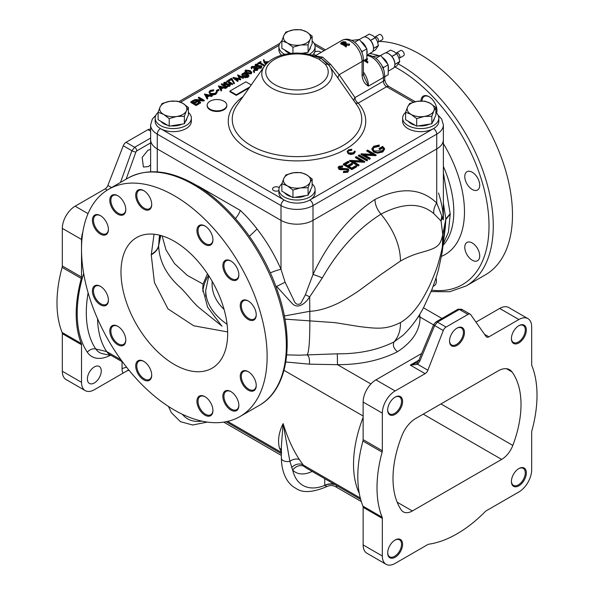 <?xml version="1.0" encoding="UTF-8"?>
<svg xmlns="http://www.w3.org/2000/svg" width="594" height="594" viewBox="0 0 594 594"><rect width="100%" height="100%" fill="white"/><g stroke="black" fill="none" stroke-linecap="round" stroke-linejoin="round"><path stroke-width="0.89" d="M222.059 326.203L199.547 308.048C192.352 302.205 185.528 291.832 179.195 286.516C165.978 274.235 159.14 260.625 158.657 245.701L159.192 237.927M154.061 234.222L151.247 254.811L154.41 282.462L167.983 308.887L193.741 325.794L227.643 331.92M159.868 235.261L158.657 245.218C158.049 248.797 155.576 251.871 151.247 254.447M174.332 241.305A75.431 43.548 -120 0 0 136.613 237.57A75.431 43.548 -120 0 0 125.052 298.01A75.431 43.548 -120 0 0 174.332 364.478A75.431 43.548 -120 0 0 212.043 368.213A75.431 43.548 -120 0 0 223.604 307.774A75.431 43.548 -120 0 0 174.332 241.305M207.469 273.775L203.081 284.095L202.717 288.81L207.61 307.195L221.688 325.906M208.553 275.416A94.283 54.433 0 0 0 202.836 291.52M379.321 41.446A131.244 75.772 60 0 1 419.668 54.084A131.244 75.772 60 0 1 505.412 169.736A131.244 75.772 60 0 1 485.291 274.903L466.09 285.989A131.244 75.772 60 0 0 486.211 180.821A131.244 75.772 60 0 0 400.475 65.169A131.244 75.772 60 0 0 398.359 63.974M429.224 96.815A10.558 6.096 -120 0 0 424.205 96.436A10.558 6.096 -120 0 0 422.022 100.995M420.96 100.995A11.316 6.534 60 0 1 428.957 96.651L428.957 96.651A11.316 6.534 60 0 1 436.954 110.506A11.316 6.534 60 0 1 436.583 113.075M472.252 189.501A10.558 6.096 60 0 1 465.354 180.197A10.558 6.096 60 0 1 466.973 171.733A10.558 6.096 60 0 1 472.252 172.26A10.558 6.096 60 0 1 479.15 181.564A10.558 6.096 60 0 1 477.531 190.028A10.558 6.096 60 0 1 472.252 189.501M472.252 260.209A10.558 6.096 60 0 1 465.354 250.906A10.558 6.096 60 0 1 466.973 242.441A10.558 6.096 60 0 1 472.252 242.961A10.558 6.096 60 0 1 479.15 252.272A10.558 6.096 60 0 1 477.531 260.729A10.558 6.096 60 0 1 472.252 260.209M436.026 277.895A10.558 6.096 60 0 1 434.236 285.729A10.558 6.096 60 0 1 433.182 286.13M160.796 235.506L158.657 245.701C158.049 249.235 155.576 252.272 151.247 254.811M443.369 172.661L450.222 214.026L448.425 232.187L443.339 243.659M286.724 354.878L299.101 355.19L337.295 353.824C359.028 353.987 377.947 350.007 394.052 341.884L403.088 335.239C411.523 326.967 418.414 317.634 423.752 307.247L431.838 289.642C436.293 277.94 437.154 274.242 438.55 269.305L442.159 252.413L445.337 227.175L445.856 218.963L442.768 234.556C440.703 244.134 438.342 246.822 429.603 249.933C419.847 253.215 413.736 253.653 400.475 261.033L380.947 274.51L358.88 290.763C348.485 297.705 340.503 302.346 334.934 304.692C325.772 308.754 317.404 310.959 309.838 311.301L284.333 315.986M284.92 319.127L334.934 322.631L358.88 326.485C378.638 328.979 386.315 329.44 400.475 322.579C400.571 330.494 398.433 336.924 394.052 341.884C392.515 345.188 393.659 348.455 397.49 351.707C380.516 360.372 360.528 364.694 337.503 364.679L309.444 364.167L285.803 361.984M400.475 322.579C406.504 318.993 411.961 313.892 416.854 307.284C420.314 303.051 424.561 295.842 429.603 285.655C434.162 275.341 437.065 267.768 438.327 262.934C440.696 254.952 442.181 248.775 442.768 244.409L445.856 219.453L450.222 214.026M443.369 216.253L441.06 221.02L433.776 213.588C420.626 202.465 403.022 202.651 380.962 214.144C357.892 228.683 338.335 249.948 322.304 277.947L309.689 296.866C306.066 302.628 297.973 310.306 291.728 303.007L276.626 286.405L285.113 282.232L293.696 299.977C295.248 304.128 297.616 305.294 300.794 303.467L305.39 294.735L313.001 274.502C328.504 241.513 349.153 216.498 374.948 199.458C400.542 186.798 421.139 188.001 436.739 203.059L443.369 219.81L443.369 124.903A22.631 13.068 180 0 1 436.739 134.14L313.001 205.583A22.631 13.068 180 0 1 280.999 205.583L157.262 134.14A4.529 2.614 -60 0 1 160.462 128.601A18.102 10.454 180 0 1 155.16 121.213L155.16 118.132A18.102 10.454 180 0 1 158.115 112.407M374.948 199.458C375.089 204.64 377.093 209.534 380.962 214.144C393.785 229.93 400.289 245.56 400.475 261.033M450.222 213.61L445.856 218.963L443.369 202.962M150.631 171.777L150.631 139.687A22.631 13.068 0 0 0 157.262 148.923L280.999 220.367A22.631 13.068 0 0 0 313.001 220.367L436.739 148.923A22.631 13.068 0 0 0 443.369 139.687A22.631 13.068 0 0 1 436.739 148.923L436.739 134.14A4.529 2.614 60 0 0 433.538 128.601A18.102 10.454 0 0 0 438.647 119.669M197.312 185.84A101.077 58.353 60 0 1 197.98 185.981L240.273 210.402A15.088 5.74 -46.9 0 1 235.469 218.577M240.273 210.402A101.077 58.353 60 0 1 257.068 228.994C266.647 241.342 274.621 254.789 280.999 269.312L285.113 282.232M257.068 228.994L249.406 236.301M157.262 171.881L157.262 134.14A22.631 13.068 180 0 1 150.631 124.903L150.631 139.687A22.631 13.068 0 0 0 157.262 148.923L280.999 220.367L280.999 269.312A15.088 2.398 -23.5 0 0 270.315 272.869M312.14 183.843A18.102 10.454 180 0 1 315.102 189.568L315.102 192.649A18.102 10.454 180 0 1 303.928 202.309A18.102 10.454 180 0 1 284.199 200.037A4.529 2.614 120 0 0 280.999 205.583L280.999 220.367A22.631 13.068 0 0 0 313.001 220.367L313.001 274.502A15.088 1.916 -155.2 0 1 322.304 277.947M433.776 213.588A15.088 12.17 135.3 0 1 436.739 203.059L436.739 148.923L313.001 220.367L313.001 205.583A4.529 2.614 60 0 0 309.801 200.037L433.538 128.601M231.133 391.736A10.558 6.096 -120 0 0 226.114 391.364A10.558 6.096 -120 0 0 224.495 399.821A10.558 6.096 -120 0 0 231.4 409.125A10.558 6.096 -120 0 0 236.679 409.652A10.558 6.096 -120 0 0 238.862 405.115M230.866 410.053A11.316 6.534 60 0 1 222.861 396.198A11.316 6.534 60 0 1 230.866 391.572L230.866 391.572A11.316 6.534 60 0 1 238.862 405.435A11.316 6.534 60 0 1 230.866 410.053M118.065 326.455A10.558 6.096 -120 0 0 113.046 326.076A10.558 6.096 -120 0 0 111.427 334.541A10.558 6.096 -120 0 0 118.325 343.844A10.558 6.096 -120 0 0 123.604 344.372A10.558 6.096 -120 0 0 125.787 339.835M117.79 344.772A11.316 6.534 60 0 1 109.793 330.91A11.316 6.534 60 0 1 117.79 326.292L117.79 326.292A11.316 6.534 60 0 1 125.794 340.154A11.316 6.534 60 0 1 117.79 344.772M231.133 261.174A10.558 6.096 -120 0 0 226.114 260.796A10.558 6.096 -120 0 0 224.495 269.26A10.558 6.096 -120 0 0 231.4 278.564A10.558 6.096 -120 0 0 236.679 279.083A10.558 6.096 -120 0 0 238.862 274.554M230.866 279.484A11.316 6.534 60 0 1 222.861 265.629A11.316 6.534 60 0 1 230.866 261.011L230.866 261.011A11.316 6.534 60 0 1 238.862 274.866A11.316 6.534 60 0 1 230.866 279.484M118.065 195.894A10.558 6.096 -120 0 0 113.046 195.515A10.558 6.096 -120 0 0 111.427 203.98A10.558 6.096 -120 0 0 118.325 213.283A10.558 6.096 -120 0 0 123.604 213.803A10.558 6.096 -120 0 0 125.787 209.274M117.79 214.204A11.316 6.534 60 0 1 109.793 200.349A11.316 6.534 60 0 1 117.79 195.73L117.79 195.73A11.316 6.534 60 0 1 125.794 209.585A11.316 6.534 60 0 1 117.79 214.204M143.986 190.793A10.558 6.096 -120 0 0 138.966 190.414A10.558 6.096 -120 0 0 137.348 198.879A10.558 6.096 -120 0 0 144.245 208.182A10.558 6.096 -120 0 0 149.525 208.702A10.558 6.096 -120 0 0 151.708 204.173M143.711 209.103A11.316 6.534 60 0 1 135.714 195.248A11.316 6.534 60 0 1 143.711 190.629L143.711 190.629A11.316 6.534 60 0 1 151.715 204.484A11.316 6.534 60 0 1 143.711 209.103M205.212 226.143A10.558 6.096 -120 0 0 200.2 225.765A10.558 6.096 -120 0 0 198.582 234.229A10.558 6.096 -120 0 0 205.479 243.533A10.558 6.096 -120 0 0 210.759 244.052A10.558 6.096 -120 0 0 212.942 239.523M204.945 244.453A11.316 6.534 60 0 1 196.941 230.598A11.316 6.534 60 0 1 204.945 225.98L204.945 225.98A11.316 6.534 60 0 1 212.942 239.835A11.316 6.534 60 0 1 204.945 244.453M248.515 301.136A10.558 6.096 -120 0 0 243.495 300.757A10.558 6.096 -120 0 0 241.877 309.222A10.558 6.096 -120 0 0 248.775 318.525A10.558 6.096 -120 0 0 254.054 319.052A10.558 6.096 -120 0 0 256.237 314.516M248.24 319.453A11.316 6.534 60 0 1 240.243 305.591A11.316 6.534 60 0 1 248.24 300.972L248.24 300.972A11.316 6.534 60 0 1 256.244 314.827A11.316 6.534 60 0 1 248.24 319.453M248.515 371.844A10.558 6.096 -120 0 0 243.495 371.465A10.558 6.096 -120 0 0 241.877 379.922A10.558 6.096 -120 0 0 248.775 389.233A10.558 6.096 -120 0 0 254.054 389.753A10.558 6.096 -120 0 0 256.237 385.224M248.24 390.154A11.316 6.534 60 0 1 240.243 376.299A11.316 6.534 60 0 1 248.24 371.681L248.24 371.681A11.316 6.534 60 0 1 256.244 385.536A11.316 6.534 60 0 1 248.24 390.154M205.212 396.837A10.558 6.096 -120 0 0 200.2 396.465A10.558 6.096 -120 0 0 198.582 404.922A10.558 6.096 -120 0 0 205.479 414.233A10.558 6.096 -120 0 0 210.759 414.753A10.558 6.096 -120 0 0 212.942 410.216M204.945 415.154A11.316 6.534 60 0 1 196.941 401.299A11.316 6.534 60 0 1 204.945 396.681L204.945 396.681A11.316 6.534 60 0 1 212.942 410.536A11.316 6.534 60 0 1 204.945 415.154M143.986 361.486A10.558 6.096 -120 0 0 138.966 361.107A10.558 6.096 -120 0 0 137.348 369.572A10.558 6.096 -120 0 0 144.245 378.875A10.558 6.096 -120 0 0 149.525 379.403A10.558 6.096 -120 0 0 151.708 374.866M143.711 379.804A11.316 6.534 60 0 1 135.714 365.941A11.316 6.534 60 0 1 143.711 361.323L143.711 361.323A11.316 6.534 60 0 1 151.715 375.185A11.316 6.534 60 0 1 143.711 379.804M100.683 286.494A10.558 6.096 -120 0 0 95.671 286.115A10.558 6.096 -120 0 0 94.052 294.579A10.558 6.096 -120 0 0 100.95 303.883A10.558 6.096 -120 0 0 106.229 304.41A10.558 6.096 -120 0 0 108.412 299.873M100.416 304.811A11.316 6.534 60 0 1 92.412 290.949A11.316 6.534 60 0 1 100.416 286.33L100.416 286.33A11.316 6.534 60 0 1 108.412 300.185A11.316 6.534 60 0 1 100.416 304.811M100.683 215.785A10.558 6.096 -120 0 0 95.671 215.414A10.558 6.096 -120 0 0 94.052 223.871A10.558 6.096 -120 0 0 100.95 233.182A10.558 6.096 -120 0 0 106.229 233.702A10.558 6.096 -120 0 0 108.412 229.165M100.416 234.103A11.316 6.534 60 0 1 92.412 220.248A11.316 6.534 60 0 1 100.416 215.629L100.416 215.629A11.316 6.534 60 0 1 108.412 229.484A11.316 6.534 60 0 1 100.416 234.103M174.332 410.053A131.244 75.772 -120 0 0 239.946 416.55A131.244 75.772 -120 0 0 260.068 311.382A131.244 75.772 -120 0 0 174.332 195.73A131.244 75.772 -120 0 0 108.709 189.226A131.244 75.772 -120 0 0 88.588 294.401A131.244 75.772 -120 0 0 174.332 410.053M418.183 316.751A6.037 4.923 -175.3 0 0 420.017 317.04C420.099 330.264 412.592 341.817 397.49 351.707M419.646 314.426L420.017 317.04L433.583 324.873M281.682 452.598L279.477 448.114C277.509 440.763 278.727 432.595 283.13 423.604C287.459 437.637 292.887 449.651 299.421 459.63L304.254 466.468A9.051 7.299 -44.9 0 0 292.686 470.121L289.872 461.271L283.13 423.604L281.363 446.346L281.363 458.093C281.645 475.653 289.189 484.927 295.634 488.179C302.309 493.169 312.726 492.634 326.878 486.56L324.732 485.372A9.051 5.227 180 0 1 334.199 484.155M359.266 493.324A101.077 58.353 -60 0 1 363.134 417.389M97.55 318.77A101.077 58.353 120 0 0 106.675 351.559A28.661 16.55 120 0 0 110.016 354.722L122.587 361.984M363.134 544.928A18.102 10.454 120 0 0 366.884 553.214L386.085 564.3A18.102 10.454 -60 0 1 382.336 556.014L382.336 518.414L363.134 507.328L363.134 544.928L382.336 556.014M363.134 507.328A4.529 2.614 120 0 0 362.934 506.147L382.135 517.233A113.142 65.325 -60 0 1 382.135 452.145L362.934 441.06A113.142 65.325 120 0 0 362.934 506.147M362.934 441.06A4.529 2.614 120 0 0 363.134 439.642L382.336 450.727L382.336 413.134A18.102 10.454 -60 0 1 395.136 390.956L425.111 373.656L410.313 365.11L417.3 362.526M421.651 353.482L375.935 379.87A18.102 10.454 120 0 0 363.134 402.049L363.134 439.642M484.526 334.303L488.899 336.828L518.874 319.52A18.102 10.454 -60 0 1 527.925 318.622L508.724 307.536A18.102 10.454 120 0 0 499.673 308.435L475.965 322.126M387.674 552.62A9.808 5.658 120 0 0 389.701 556.808A9.808 5.658 120 0 0 394.602 556.318A9.808 5.658 120 0 0 401.009 547.683A9.808 5.658 120 0 0 399.51 539.82A9.808 5.658 120 0 0 394.869 540.161M395.136 539.998L395.136 539.998A10.558 6.096 -60 0 1 402.606 544.312A10.558 6.096 -60 0 1 395.136 557.246A10.558 6.096 -60 0 1 387.674 552.932A10.558 6.096 -60 0 1 395.136 539.998L395.136 539.998M511.412 481.177A9.808 5.658 120 0 0 513.439 485.365A9.808 5.658 120 0 0 518.347 484.882A9.808 5.658 120 0 0 524.747 476.24A9.808 5.658 120 0 0 523.247 468.384A9.808 5.658 120 0 0 518.607 468.725M518.874 468.562L518.874 468.562A10.558 6.096 -60 0 1 526.343 472.869A10.558 6.096 -60 0 1 518.874 485.803A10.558 6.096 -60 0 1 511.412 481.496A10.558 6.096 -60 0 1 518.874 468.562L518.874 468.562M387.674 409.734A9.808 5.658 120 0 0 389.701 413.921A9.808 5.658 120 0 0 394.602 413.439A9.808 5.658 120 0 0 401.009 404.796A9.808 5.658 120 0 0 399.51 396.941A9.808 5.658 120 0 0 394.869 397.282M395.136 397.119L395.136 397.119A10.558 6.096 -60 0 1 402.606 401.433A10.558 6.096 -60 0 1 395.136 414.36A10.558 6.096 -60 0 1 387.674 410.053A10.558 6.096 -60 0 1 395.136 397.119L395.136 397.119M511.412 338.298A9.808 5.658 120 0 0 513.439 342.486A9.808 5.658 120 0 0 518.347 341.996A9.808 5.658 120 0 0 524.747 333.36A9.808 5.658 120 0 0 523.247 325.497A9.808 5.658 120 0 0 518.607 325.839M518.874 325.675L518.874 325.675A10.558 6.096 -60 0 1 526.343 329.989A10.558 6.096 -60 0 1 518.874 342.924A10.558 6.096 -60 0 1 511.412 338.61A10.558 6.096 -60 0 1 518.874 325.675L518.874 325.675M457.009 328.14A10.558 6.096 -60 0 1 464.471 332.454A10.558 6.096 -60 0 1 457.009 345.389A10.558 6.096 -60 0 1 449.539 341.075A10.558 6.096 -60 0 1 457.009 328.14L457.009 328.14M527.925 318.622A18.102 10.454 -60 0 1 531.675 326.908L531.675 364.508A4.529 2.614 -60 0 0 531.882 365.689A113.142 65.325 -60 0 1 531.882 430.776A4.529 2.614 -60 0 0 531.675 432.194L531.675 469.795A18.102 10.454 -60 0 1 518.874 491.966L486.315 510.758A4.529 2.614 -60 0 0 485.187 511.649A113.142 65.325 -60 0 1 428.823 544.193A4.529 2.614 -60 0 0 427.695 544.609L395.136 563.402A18.102 10.454 -60 0 1 386.085 564.3M488.899 336.828A4.529 2.614 -60 0 1 486.635 337.05A4.529 2.614 -60 0 1 486.13 336.583L470.73 314.672A4.529 2.614 -60 0 0 470.225 314.204A4.529 2.614 -60 0 0 467.961 314.426L459.355 309.459L437.444 322.104L434.66 325.542A3.015 0.691 -157.4 0 1 433.717 324.547L418.911 360.053L417.419 362.355A3.015 1.351 -135 0 0 417.708 364.33L410.313 365.11L418.859 360.172M443.28 330.524L434.66 325.542L419.847 361.048L417.708 364.33L427.888 370.203L443.28 330.524A4.529 2.614 -60 0 1 446.057 327.071L467.961 314.426M427.888 370.203A4.529 2.614 -60 0 1 425.111 373.656M382.336 450.727A4.529 2.614 -60 0 1 382.135 452.145M382.135 517.233A4.529 2.614 -60 0 1 382.336 518.414M415.748 418.473A22.631 13.068 120 0 0 401.997 435.447A90.511 52.257 120 0 0 401.202 509.867A18.102 10.454 120 0 0 403.311 511.865A18.102 10.454 120 0 0 412.362 510.966L501.655 459.414A18.102 10.454 120 0 0 512.815 445.426A90.511 52.257 120 0 0 512.021 371.926A22.631 13.068 120 0 0 509.578 369.713A22.631 13.068 120 0 0 498.262 370.834L415.748 418.473M449.547 340.756A9.808 5.658 120 0 0 451.574 344.951A9.808 5.658 120 0 0 456.474 344.461A9.808 5.658 120 0 0 462.882 335.818A9.808 5.658 120 0 0 461.375 327.962A9.808 5.658 120 0 0 456.734 328.304M462.102 309.697L459.355 309.459A3.015 1.745 -120 0 0 457.848 309.311L461.605 309.229L470.225 314.204M94.327 382.959A9.808 5.658 120 0 0 100.728 374.317A9.808 5.658 120 0 0 99.228 366.461A9.808 5.658 120 0 0 94.327 366.944A9.808 5.658 120 0 0 87.919 375.586A9.808 5.658 120 0 0 89.419 383.442A9.808 5.658 120 0 0 94.327 382.959M82.818 232.247A18.102 10.454 120 0 0 81.526 239.456L81.526 277.056A4.529 2.614 -60 0 1 81.319 278.475A113.142 65.325 120 0 0 81.319 343.562A4.529 2.614 -60 0 1 81.526 344.743L81.526 382.343A18.102 10.454 120 0 0 85.276 390.629A18.102 10.454 120 0 0 94.327 389.731L126.715 371.035M85.276 390.629L66.075 379.544A18.102 10.454 -60 0 1 62.325 371.257L62.325 333.657A4.529 2.614 120 0 0 62.118 332.477A113.142 65.325 -60 0 1 62.118 267.389A4.529 2.614 120 0 0 62.325 265.971L62.325 228.371A18.102 10.454 -60 0 1 75.126 206.2L105.101 188.892A4.529 2.614 120 0 0 107.87 185.447L123.27 145.76A4.529 2.614 120 0 1 126.039 142.315L147.943 129.67A4.529 2.614 120 0 1 150.208 129.447L150.631 129.692M150.631 142.894L136.776 150.891L135.87 152.057A3.015 0.587 -160.2 0 1 131.898 150.742L134.645 147.282L150.631 138.053M126.886 370.931L128.007 370.515A113.142 65.325 120 0 0 129.098 370.352M370.908 383.969L337.503 364.679L337.295 353.824M309.444 364.167C309.793 359.184 309.029 356.11 307.135 354.93C308.954 352.168 309.853 340.911 309.838 321.154L309.689 296.866L305.39 294.735M150.631 149.384L147.899 150.297L142.174 157.417L143.414 167.033L148.389 166.587L150.631 164.842M419.847 361.048A3.015 0.691 -157.4 0 1 418.911 360.053M436.382 112.867A10.558 6.096 -120 0 0 436.946 110.187M299.421 459.63A9.051 6.022 -32.1 0 0 289.872 461.271A6.037 3.482 180 0 1 283.13 460.55A6.037 3.482 180 0 1 281.363 458.093M337.496 486.055L335.61 486.731L361.301 501.566M360.291 497.987L302.888 464.842A9.051 6.905 -35.3 0 0 291.639 467.485M324.762 485.536A9.051 5.398 -178.3 0 1 335.268 484.771M128.007 370.515L128.95 370.173M122.06 361.679L122.06 368.792A15.088 8.71 -60 0 0 122.951 373.203L128.698 369.862M281.363 449.94A9.051 7.633 -19.4 0 0 279.477 448.114M314.605 52.198A3.772 2.176 180 0 1 320.359 51.908A3.772 2.176 180 0 1 321.042 52.45M315.956 55.383A3.772 2.176 180 0 1 315.028 54.99A3.772 2.176 180 0 1 313.922 53.482M278.898 190.555A3.772 2.176 180 0 1 273.641 190.511A3.772 2.176 180 0 1 272.535 188.974A3.772 2.176 180 0 1 274.859 186.962A3.772 2.176 180 0 1 278.972 187.429A3.772 2.176 180 0 1 279.225 187.593M223.931 101.195A9.808 5.658 0 0 0 213.246 99.97A9.808 5.658 0 0 0 207.187 105.197A9.808 5.658 0 0 0 210.061 109.199A9.808 5.658 0 0 0 220.745 110.425A9.808 5.658 0 0 0 226.804 105.197A9.808 5.658 0 0 0 223.931 101.195M207.187 105.197L207.187 105.814A9.808 5.658 0 0 0 210.061 109.816A9.808 5.658 0 0 0 220.745 111.041A9.808 5.658 0 0 0 226.804 105.814L226.804 105.197M343.963 86.642L330.628 67.664M342.515 43.436L345.062 42.835L345.062 42.144L342.79 42.441L341.788 43.02L343.57 44.045L344.55 43.488L345.062 42.144L345.418 42.634M267.976 62.37L265.303 62.793M246.659 74.985L246.072 74.436L243.05 74.428L242.449 75.03M207.685 95.656L205.925 95.278M311.887 55.472L320.975 58.108L319.089 59.185L325.297 64.323L327.272 64.137L320.975 58.108L329.217 64.902L328.92 65.303A35.217 20.337 180 0 1 329.633 66.253A35.217 20.337 180 0 1 316.461 90.845A35.217 20.337 180 0 1 272.097 88.276A35.217 20.337 180 0 1 264.367 66.253L236.999 105.197A64.753 37.385 0 0 0 251.217 145.686A64.753 37.385 0 0 0 332.781 150.408A64.753 37.385 0 0 0 357.001 105.197L343.933 86.605M311.397 54.975L310.202 55.606L319.089 59.185M221.629 87.6L219.869 87.221M251.039 72.617L249.747 71.51L246.146 70.983L245.768 71.347M364.82 59.935L366.713 58.843M346.094 46.057L340.763 42.976L341.832 42.36L343.109 41.706L345.537 41.87L346.146 42.657L345.092 43.793L349.517 44.082L344.505 44.134L344.112 44.364L346.577 45.783L346.094 47.03L346.577 45.783M327.272 64.137L328.734 65.073L330.732 67.813M315.191 55.888L322.624 57.15L320.975 58.108L311.672 55.012C303.311 52.784 294.765 52.487 286.056 54.136C276.232 56.088 269 60.128 264.367 66.253M268.288 62.021L265.711 61.835L265.206 62.481L265.652 63.098L266.854 63.328M267.976 61.754L267.976 62.288M265.711 61.835L265.711 62.452M246.072 73.819L243.05 73.812L242.374 74.725L243.02 75.609L246.027 75.564L246.733 74.673L246.072 73.819L246.072 74.436M243.05 73.812L243.05 74.428M206.556 96.302L208.464 95.203L205.479 94.572L206.556 96.302M220.508 88.246L222.408 87.147L219.431 86.516L220.508 88.246M251.121 72.312L249.747 70.894L246.146 70.367L245.686 71.028L247.082 72.431L250.661 72.973L250.891 71.785L250.891 72.401M249.747 70.894L249.747 71.51M246.146 70.367L246.146 70.983M366.869 57.878L367.166 59.281L365.518 60.336L367.976 61.754L367.5 62.028L364.345 60.209M367.493 58.665L367.166 59.897L367.493 58.665M344.505 44.587L344.505 44.134M344.505 44.758L348.923 45.396L348.923 44.424M348.923 45.396L349.517 45.055L349.517 44.082M346.094 47.03A16.595 9.578 60 0 0 340.763 43.949L340.763 42.976M338.543 79.047A4.529 3.579 -36.1 0 1 339.129 74.718L330.509 64.278L329.217 64.902M330.509 64.278L322.624 57.15M315.095 55.888L315.607 55.673M251.24 84.935L245.871 81.838L229.871 91.075L236.271 94.765L249.829 86.939M266.446 63.744L265.154 63.358L263.357 59.801L264.018 59.749L264.761 61.813L268.718 61.665M248.767 74.985L248.047 76.693L244.825 77.131L247.52 76.44L248.322 75.49L247.498 74.644L246.48 75.854L242.523 75.876L241.699 74.733L242.53 73.559L244.825 73.099L244.141 72.706L244.624 72.431L248.767 74.985L248.99 76.151M247.297 74.525L246.48 76.47L245.411 76.864M216.862 90.904L216.313 90.592L218.362 89.404L218.911 89.724L216.862 90.904L216.862 91.521L216.313 90.592M217.04 91.721L215.837 93.704L212.704 94.439L210.128 93.733L208.977 92.152L210.224 90.474L213.669 89.776L210.744 90.808L209.704 92.204L210.64 93.473L215.288 93.392L216.305 91.78L217.04 91.721L217.085 92.671M204.418 93.986L212.281 95.604L209.259 95.374L206.846 96.77L207.744 98.225L207.217 98.522L204.418 93.986L207.217 99.139L207.744 98.225M355.153 151.166L353.95 153.155L350.816 153.883L348.24 153.178L347.089 151.596L348.336 149.918L351.782 149.22L351.678 149.651L348.856 150.252L347.817 151.648L348.752 152.925L353.4 152.836L354.418 151.225L355.153 151.166L355.197 152.116M347.869 171.54L343.414 171.963L343.696 171.295L346.993 171.035L347.772 170.01L347.223 169.231L338.84 168.689L338.023 167.567L338.951 166.327L342.671 165.852L342.508 166.55L339.746 166.884L339.575 168.228L348.002 168.8L348.916 170.114L347.869 172.156L343.414 172.579L343.414 171.963M339.152 167.649L339.575 168.228M351.841 168.993L343.31 164.07L348.121 161.286L348.997 161.791L344.951 164.13L347.572 165.644L351.618 163.313L352.494 163.818L348.448 166.149L351.73 168.05L355.776 165.711L356.652 166.216L351.841 168.993L351.841 169.609L343.31 164.687L343.31 164.07M358.954 164.887L358.182 165.332L349.651 160.402L362.169 160.937L355.45 157.054L356.214 156.616L364.753 161.538L352.249 161.019L358.954 164.887L358.954 165.503L358.182 165.949L349.651 161.019L349.651 160.402M366.936 160.276L358.405 155.353L359.17 154.908L367.701 159.838L366.936 160.892L358.405 155.97L358.405 155.353M370.329 158.323L369.565 158.761L361.033 153.839L373.544 154.366L366.832 150.49L367.597 150.044L376.128 154.975L363.632 154.447L370.329 158.323L369.565 159.378L361.033 154.447L361.033 153.839M373.715 146.258L379.224 145.01L379.195 145.753L374.569 146.777L372.921 149.035L374.339 151.032L382.031 150.802L383.627 148.738L382.803 147.327L379.96 148.968L379.083 148.463L382.692 146.384L384.726 148.946L382.84 151.351L377.532 152.554L373.611 151.492L371.725 148.908L373.715 146.258M196.139 104.923L190.808 101.841L193.815 100.104L194.364 100.423L191.832 101.878L193.473 102.829L196.005 101.366L196.555 101.685L194.023 103.148L196.072 104.329L198.604 102.866L199.146 103.185L196.139 104.923L196.139 105.539L190.808 102.458L190.808 101.841M200.586 102.354L200.104 102.628L194.773 99.554L202.599 99.881L198.396 97.461L198.879 97.186L204.21 100.26L196.399 99.941L200.586 102.354L200.586 102.97L200.104 103.245L194.773 100.171L194.773 99.554M218.362 85.93L226.225 87.548L223.21 87.318L220.79 88.714L221.688 90.169L221.168 90.474L218.362 85.93L221.168 91.09L221.688 90.169M226.841 87.199L221.376 84.036L221.852 83.761L227.324 86.917L226.841 87.808L221.376 84.652L221.376 84.036M229.767 85.67L226.975 85.93L229.217 85.35L229.358 84.229L224.124 83.888L223.604 83.182L224.19 82.41L226.514 82.113L226.411 82.551L224.688 82.759L224.577 83.598L229.841 83.954L230.413 84.779L229.767 86.286L226.975 86.546L226.975 85.93M226.411 82.551L226.411 83.167L224.688 83.375L224.688 82.759L224.577 83.598M229.707 84.712L229.358 84.229L229.358 84.845L225.23 84.801L224.124 84.504L223.604 83.182M232.247 84.073L226.908 80.999L227.391 80.725L232.722 83.799L232.247 84.69L226.908 81.616L226.908 80.999M228.965 80.442L228.415 80.131L231.697 78.237L234.363 83.011L233.724 83.115L231.437 79.017L228.965 80.442L228.965 81.059L228.415 80.131M238.194 80.643L237.719 80.918L233.086 77.435L239.731 78.646L237.555 74.851L243.666 77.487L243.184 77.762L238.833 75.839L240.637 79.232L234.86 78.126L238.194 80.643L237.719 81.534L233.086 78.052L233.086 77.435M251.188 73.3L246.607 72.706L244.936 70.968L245.582 70.062L250.23 70.619L251.856 72.364L251.188 73.908L246.607 73.322L244.936 70.968M254.106 72.067L253.23 70.857L253.95 70.716L254.626 71.948L254.106 72.683L253.23 70.857M252.302 66.81L251.529 68.206L251.084 67.404L251.745 66.498L254.692 66.402L255.168 67.397L257.462 67.686L258.16 68.666L257.343 69.743L253.987 69.862L256.801 69.424L257.454 68.6L257.031 67.991L254.262 68.288L253.72 67.968L254.21 66.677L252.302 66.81L251.908 67.768M251.819 67.449L252.005 68.548L251.529 68.822L251.084 67.404M254.492 67.077L254.21 66.677L254.21 67.293L252.302 67.426M261.219 67.508L258.435 67.768L260.669 67.189L260.811 66.068L255.576 65.726L255.064 65.028L255.643 64.249L257.967 63.952L257.863 64.39L256.14 64.598L256.029 65.437L261.301 65.793L261.872 66.617L261.219 68.124L258.435 68.384L258.435 67.768M257.863 64.39L257.863 65.006L256.14 65.214L256.14 64.598L256.029 65.437M261.16 66.55L260.811 66.068L260.811 66.684L256.69 66.639L255.576 66.342L255.064 65.028M259.459 62.838L258.301 63.506L257.751 63.194L260.551 61.576L261.1 61.887L259.942 62.563L264.724 65.325L264.248 65.6L259.459 62.838L259.459 63.454L258.301 64.122L257.751 63.194M363.394 59.623C363.298 49.027 352.636 35.18 342.04 40.325A16.595 9.578 -120 0 1 354.826 44.773A16.595 9.578 -120 0 1 362.073 61.472A4.529 2.614 0 0 0 363.394 59.623L363.394 73.805A4.529 2.614 180 0 1 362.073 75.646L362.073 61.472L339.129 74.718L354.997 97.579A4.529 3.557 -33.9 0 0 354.017 100.95M364.063 76.76L368.473 86.108C364.842 84.281 362.711 80.799 362.073 75.646M365.897 60.729L367.166 59.897M363.758 60.543A16.595 9.578 60 0 1 367.5 63.001L367.5 62.028M367.5 63.001L367.976 61.754M229.871 91.075L229.871 91.691L236.271 95.382L249.101 87.971M236.271 94.765L236.271 95.382M265.949 64.278L264.196 62.741L263.357 59.801M265.154 63.358L265.154 63.974M242.523 75.876L241.699 74.733M245.225 76.901L242.523 76.492M246.48 75.854L246.48 76.47M248.225 75.817L247.312 75.156M244.825 77.131L244.825 77.747L248.047 77.309L248.047 76.693M248.767 75.601L248.047 77.309M244.141 72.706L244.141 73.099M218.911 89.724L218.911 90.34L216.862 91.521M212.704 94.439L212.704 95.055L210.128 94.349L208.977 92.152M210.128 93.733L210.128 94.349M215.837 93.704L215.837 94.32L212.704 95.055M217.04 92.337L215.837 94.32M210.744 90.808L209.756 92.508M213.565 90.199L213.565 90.815L210.744 91.424M213.669 89.776L213.565 90.815M207.217 98.522L207.217 99.139M209.259 95.374L209.259 95.99L207.12 97.223M211.761 95.901L211.761 96.518L209.259 95.99M212.281 95.604L211.761 96.518M350.816 153.883L350.816 154.499L348.24 153.794L347.089 151.596M348.24 153.178L348.24 153.794M353.95 153.155L353.95 153.772L350.816 154.499M355.153 151.782L353.95 153.772M348.856 150.252L347.869 151.96M351.678 149.651L351.678 150.26L348.856 150.869M351.782 149.22L351.678 150.26M339.746 166.884L339.241 167.939M342.508 166.55L342.508 167.166L339.746 167.501M342.671 165.852L342.508 167.166M338.84 168.689L338.023 167.567M340.622 169.164L340.622 169.78L338.84 169.305M346.079 168.926L346.079 169.542L340.622 169.78M347.223 169.231L347.223 169.847L346.079 169.542M347.705 170.33L347.223 169.847M348.916 170.114L347.869 172.156M356.652 166.216L356.652 166.832L351.841 169.609M352.494 163.818L352.494 164.434L348.982 166.461M348.997 161.791L348.997 162.407L345.478 164.441M364.575 161.642L364.575 162.259L353.423 161.694M364.753 161.538L364.575 162.259M355.45 157.054L355.45 157.67L360.996 160.877M358.182 165.332L358.182 165.949M367.701 159.838L366.936 160.892M375.957 155.071L375.957 155.687L364.798 155.123M376.128 154.975L375.957 155.687M366.832 150.49L366.832 151.106L372.379 154.306M369.565 158.761L369.565 159.378M377.532 152.554L377.532 153.17L373.611 152.109L371.725 148.908M373.611 151.492L373.611 152.109M382.84 151.351L382.84 151.967L377.532 153.17M384.726 148.946L382.84 151.967M379.083 148.463L379.083 149.079L379.96 149.584L379.96 148.968M382.803 147.327L382.803 147.943L379.96 149.584M383.59 149.049L382.803 147.943M374.569 146.777L372.95 149.339M379.195 145.753L379.195 146.369L374.569 147.394M379.224 145.01L379.195 146.369M199.146 103.185L199.146 103.802L196.139 105.539M196.555 101.685L196.555 102.302L194.557 103.453M194.364 100.423L194.364 101.039L192.367 102.19M204.098 100.327L204.098 100.943L197.564 100.609M204.21 100.26L204.098 100.943M198.396 97.461L198.396 98.077L201.425 99.822M200.104 102.628L200.104 103.245M221.168 90.474L221.168 91.09M223.21 87.318L223.21 87.934L221.072 89.167M225.705 87.853L225.705 88.469L223.21 87.934M226.225 87.548L225.705 88.469M227.324 86.917L226.841 87.808M224.688 83.375L224.577 84.214M226.514 82.113L226.411 83.167M224.124 83.888L224.124 84.504M225.23 84.185L225.23 84.801M228.645 84.036L228.645 84.652M230.413 84.779L229.767 86.286M232.722 83.799L232.247 84.69M233.724 83.115L231.437 79.633L228.965 81.059M231.437 79.017L231.437 79.633M234.363 83.011L234.363 83.628L233.724 83.732M240.637 79.232L240.637 79.848L235.952 78.95M240.748 79.165L240.637 79.848M243.184 77.762L243.184 78.378L239.308 76.663M243.666 77.487L243.184 78.378M237.555 74.851L239.337 78.571M237.719 80.918L237.719 81.534M246.607 72.706L246.607 73.322M251.856 72.364L251.188 73.908M254.626 71.948L254.106 72.683M253.72 67.968L253.72 68.585L254.262 68.904L254.262 68.288M257.031 67.991L257.031 68.607L254.262 68.904M253.987 69.862L253.987 70.478L257.343 70.359L257.343 69.743M258.16 68.666L257.343 70.359M251.529 68.206L251.529 68.822M256.14 65.214L256.029 66.053M257.967 63.952L257.863 65.006M255.576 65.726L255.576 66.342M256.69 66.023L256.69 66.639M260.098 65.875L260.098 66.491M261.872 66.617L261.219 68.124M264.493 66.075L259.459 63.454M264.724 65.325L264.724 65.763M264.248 65.6L264.248 66.216M261.1 61.887L260.469 62.867M258.301 63.506L258.301 64.122M377.977 42.219A3.015 1.745 -120 0 0 378.103 42.137A3.015 1.745 -120 0 0 378.601 40.838A3.015 1.745 -120 0 0 377.376 37.897A3.015 1.745 -120 0 0 375.104 36.932A3.015 1.745 -120 0 0 374.963 36.991M378.044 42.181L382.246 39.761A3.015 1.745 -120 0 0 382.87 38.38A3.015 1.745 -120 0 0 381.556 35.343A3.015 1.745 -120 0 0 379.232 34.534L375.029 36.954M360.944 41.424A8.672 5.004 60 0 1 366.342 48.144M366.869 49.859A8.672 5.004 60 0 1 367.137 52.079A8.672 5.004 60 0 1 366.869 53.987M372.69 51.485L375.378 49.933L378.408 45.619A8.672 5.004 -120 0 0 378.408 45.575A8.672 5.004 -120 0 0 378.408 45.523L373.537 48.337A8.672 5.004 -120 0 0 370.508 40.526L371.703 41.922A7.922 4.574 60 0 1 373.411 46.325L373.537 48.337M370.433 40.429A8.672 5.004 -120 0 0 367.404 37.764L367.938 38.068A7.922 4.574 60 0 1 369.646 39.36L370.433 40.429L375.304 37.622A8.672 5.004 -120 0 1 375.378 37.712L370.508 40.526M367.404 37.764A8.672 5.004 -120 0 0 364.374 36.932L369.245 34.125A8.672 5.004 -120 0 0 369.171 34.133L364.3 36.939A8.672 5.004 -120 0 0 363.068 37.333L359.281 39.516M366.869 55.168L371.74 52.354A8.672 5.004 -120 0 0 373.537 48.433L378.408 45.619M375.378 37.712L377.353 41.35L378.408 45.523M369.245 34.125L372.735 35.603L375.304 37.622M360.952 50.178L362.073 51.567L362.073 52.725M351.574 40.385L359.4 39.508L354.596 42.278M359.4 39.508L366.869 48.797L362.073 51.567M366.869 48.797L366.869 58.754L363.394 60.759M399.317 58.234A3.015 1.745 -120 0 0 399.443 58.145A3.015 1.745 -120 0 0 399.94 56.853A3.015 1.745 -120 0 0 398.708 53.913A3.015 1.745 -120 0 0 396.436 52.94A3.015 1.745 -120 0 0 396.295 53.007M399.383 58.197L403.578 55.769A3.015 1.745 -120 0 0 404.202 54.388A3.015 1.745 -120 0 0 402.888 51.351A3.015 1.745 -120 0 0 400.564 50.542L396.361 52.97M382.276 57.432A8.672 5.004 60 0 1 387.682 64.152M388.201 65.875A8.672 5.004 60 0 1 388.469 68.095A8.672 5.004 60 0 1 388.201 70.003M394.03 67.493L396.71 65.941L399.74 61.635A8.672 5.004 -120 0 0 399.74 61.583A8.672 5.004 -120 0 0 399.74 61.531L394.869 64.345A8.672 5.004 -120 0 0 391.84 56.541L393.035 57.937A7.922 4.574 60 0 1 394.743 62.333L394.869 64.345M391.765 56.445A8.672 5.004 -120 0 0 388.736 53.772L389.27 54.084A7.922 4.574 60 0 1 390.978 55.376L391.765 56.445L396.636 53.631A8.672 5.004 -120 0 1 396.71 53.727L391.84 56.541M388.736 53.772A8.672 5.004 -120 0 0 385.706 52.948L390.577 50.134A8.672 5.004 -120 0 0 390.503 50.141L385.632 52.955A8.672 5.004 -120 0 0 384.4 53.341L380.613 55.532M388.201 71.176L393.072 68.369A8.672 5.004 -120 0 0 394.869 64.449L399.74 61.635M396.71 53.727L398.693 57.366L399.74 61.531M390.577 50.134L394.074 51.619L396.636 53.631M382.291 66.194L383.405 67.582L383.405 68.741M375.935 58.286L380.739 55.517L388.201 64.805L383.405 67.582M380.739 55.517L372.906 56.393M388.201 64.805L388.201 74.762L384.726 76.767M188.402 112.407A18.102 10.454 180 0 1 191.365 118.132A18.102 10.454 180 0 1 180.19 127.784A18.102 10.454 180 0 1 160.462 125.52A18.102 10.454 180 0 1 155.16 118.132M191.365 118.132L191.365 121.213A18.102 10.454 180 0 1 180.19 130.866A18.102 10.454 180 0 1 160.462 128.601L284.199 200.037A18.102 10.454 180 0 1 278.898 192.649L278.898 189.568A18.102 10.454 180 0 1 281.86 183.843M186.828 118.451A13.58 7.841 180 0 1 185.283 121.77M181.92 124.168A13.58 7.841 180 0 1 170.99 125.861M167.746 125.297A13.58 7.841 180 0 1 163.662 123.671A13.58 7.841 180 0 1 160.855 121.317M188.402 107.544L188.402 115.05L184.348 123.79L169.201 126.136L158.115 119.736L158.115 112.229L163.662 114.434A13.58 7.841 180 0 1 160.15 106.861A13.58 7.841 180 0 1 169.75 101.322A13.58 7.841 180 0 1 182.863 103.349A13.58 7.841 180 0 1 186.375 110.922A13.58 7.841 180 0 1 176.774 116.461L184.348 116.283L186.375 110.922L188.402 107.544L182.863 103.349L177.316 101.143L169.75 101.322L162.177 103.482L160.15 106.861L158.115 112.229M163.662 114.434A13.58 7.841 0 0 0 176.774 116.461L169.201 118.629L163.662 114.434M169.201 126.136L169.201 118.629M184.348 123.79L184.348 116.283M312.14 40.964A18.102 10.454 180 0 1 315.102 46.688A18.102 10.454 180 0 1 309.222 54.403M284.778 54.403A18.102 10.454 180 0 1 284.199 54.084A18.102 10.454 180 0 1 278.898 46.688A18.102 10.454 180 0 1 281.86 40.964M315.102 46.688L315.102 49.77A18.102 10.454 180 0 1 312.444 55.22M281.563 55.227A18.102 10.454 180 0 1 278.898 49.77L278.898 46.688M310.565 47.008A13.58 7.841 180 0 1 309.021 50.334M305.665 52.725A13.58 7.841 180 0 1 303.786 53.482M290.214 53.482A13.58 7.841 180 0 1 287.399 52.235A13.58 7.841 180 0 1 284.593 49.874M312.14 36.1L306.601 31.913L301.054 29.7L293.488 29.878L285.914 32.046L283.887 35.425L281.86 40.786L287.399 42.998A13.58 7.841 180 0 1 283.887 35.425A13.58 7.841 180 0 1 293.488 29.878A13.58 7.841 180 0 1 306.601 31.913A13.58 7.841 180 0 1 310.113 39.479L312.14 36.1L312.14 43.607L308.086 52.354L301.982 53.297M290.733 53.423L281.86 48.292L281.86 40.786M287.399 42.998A13.58 7.841 0 0 0 300.512 45.025L308.086 44.84L310.113 39.479A13.58 7.841 180 0 1 300.512 45.025L292.946 47.186L287.399 42.998M292.946 53.222L292.946 47.186M308.086 52.354L308.086 44.84M435.885 112.407A18.102 10.454 180 0 1 438.84 118.132A18.102 10.454 180 0 1 427.665 127.784A18.102 10.454 180 0 1 407.937 125.52A18.102 10.454 180 0 1 402.635 118.132A18.102 10.454 180 0 1 405.598 112.407M438.84 118.132L438.84 121.213A18.102 10.454 180 0 1 427.665 130.866A18.102 10.454 180 0 1 407.937 128.601A18.102 10.454 180 0 1 402.635 121.213L402.635 118.132M434.303 118.451A13.58 7.841 180 0 1 432.759 121.77M429.403 124.168A13.58 7.841 180 0 1 418.466 125.861M415.228 125.297A13.58 7.841 180 0 1 411.137 123.671A13.58 7.841 180 0 1 408.33 121.317M435.885 107.544L435.885 115.05L431.823 123.79L416.684 126.136L405.598 119.736L405.598 112.229L411.137 114.434A13.58 7.841 180 0 1 407.625 106.861A13.58 7.841 180 0 1 417.226 101.322A13.58 7.841 180 0 1 430.338 103.349A13.58 7.841 180 0 1 433.85 110.922A13.58 7.841 180 0 1 424.25 116.461L431.823 116.283L433.85 110.922L435.885 107.544L430.338 103.349L424.799 101.143L417.226 101.322L409.652 103.482L407.625 106.861L405.598 112.229M411.137 114.434A13.58 7.841 0 0 0 424.25 116.461L416.684 118.629L411.137 114.434M416.684 126.136L416.684 118.629M431.823 123.79L431.823 116.283M315.102 189.568A18.102 10.454 180 0 1 303.928 199.228A18.102 10.454 180 0 1 284.199 196.963A18.102 10.454 180 0 1 278.898 189.568M310.565 189.887A13.58 7.841 180 0 1 309.021 193.213M305.665 195.604A13.58 7.841 180 0 1 294.728 197.297M291.483 196.733A13.58 7.841 180 0 1 287.399 195.114A13.58 7.841 180 0 1 284.593 192.753M312.14 178.98L312.14 186.486L308.086 195.233L292.946 197.572L281.86 191.171L281.86 183.665L287.399 185.877A13.58 7.841 180 0 1 283.887 178.304A13.58 7.841 180 0 1 293.488 172.757A13.58 7.841 180 0 1 306.601 174.792A13.58 7.841 180 0 1 310.113 182.358A13.58 7.841 180 0 1 300.512 187.904L308.086 187.726L310.113 182.358L312.14 178.98L306.601 174.792L301.054 172.579L293.488 172.757L285.914 174.926L283.887 178.304L281.86 183.665M287.399 185.877A13.58 7.841 0 0 0 300.512 187.904L292.946 190.065L287.399 185.877M292.946 197.572L292.946 190.065M308.086 195.233L308.086 187.726M431.63 290.169A128.23 74.035 -120 0 0 487.414 205.42A128.23 74.035 -120 0 0 398.336 68.859A128.23 74.035 -120 0 0 394.936 66.974M443.369 143.622A93.533 54.002 60 0 1 441.498 256.341M369.795 53.482A131.244 75.772 60 0 1 378.987 55.673M162.11 235.885L166.008 249.896L174.532 263.588L187.333 275.423L203.081 284.095M443.139 245.307A85.989 49.644 -120 0 0 443.369 166.379M441.758 216.001L441.06 221.02L442.768 234.556L442.159 252.413M127.91 178.141C147.06 167.902 169.431 170.018 195.04 184.496C230.049 204.284 263.684 248.314 278.289 293.213C295.084 342.404 287.786 389.582 259.147 405.464A131.244 75.772 -120 0 0 279.269 300.297A131.244 75.772 -120 0 0 193.525 184.645A131.244 75.772 -120 0 0 127.91 178.141L108.709 189.226M363.134 416.015L283.999 370.329M121.035 359.853L106.675 351.559L95.76 348.99A32.017 18.481 120 0 0 102.814 353.772L111.39 355.516M281.363 452.42L227.621 421.391M304.254 466.468A28.661 16.55 120 0 0 306.289 468.042L360.677 499.443M412.362 510.966L397.148 502.182M501.655 459.414L423.247 414.144M512.815 445.426L440.941 403.927M512.021 371.926L506.444 368.711M363.134 402.049L382.336 413.134M375.935 379.87L395.136 390.956M499.673 308.435L518.874 319.52M457.848 309.311L435.937 321.955A3.015 1.745 -120 0 1 437.444 322.104L446.057 327.071M110.291 355.294A39.301 22.691 -60 0 1 87.318 352.212A111.709 64.501 -60 0 1 83.672 273.492M88.031 213.654L75.126 206.2M107.224 190.125L105.101 188.892M81.526 239.456L62.325 228.371M62.325 265.971L81.526 277.056M62.118 332.477L81.319 343.562M81.319 278.475L62.118 267.389M81.526 382.343L62.325 371.257M81.526 344.743L62.325 333.657M107.87 185.447L111.568 187.578M120.5 182.417L131.898 150.742L123.27 145.76M126.039 142.315L134.645 147.282A3.015 1.745 -120 0 1 136.776 150.891M150.631 131.222L147.943 129.67M135.87 152.057L126.121 179.173M88.127 292.827A104.425 60.291 120 0 0 95.76 348.99A7.544 5.933 145.9 0 0 87.318 352.212M312.147 471.421A37.712 21.778 -60 0 1 292.686 470.121A54.306 31.356 120 0 0 324.732 485.372L324.732 478.69M182.41 414.308A54.306 31.356 120 0 0 201.797 421.109M122.06 368.792A9.051 5.227 180 0 1 126.693 367.359M413.387 102.183L386.605 86.724A4.529 2.614 -120 0 1 383.405 81.178L354.997 97.579A4.529 2.614 -120 0 0 358.197 103.126A68.748 39.694 180 0 1 337.459 153.297A68.748 39.694 180 0 1 248.389 149.272A68.748 39.694 180 0 1 243.013 96.636M342.79 43.28L342.79 42.441M310.202 55.606A31.222 18.028 0 0 0 266.105 69.327A31.222 18.028 0 0 0 301.529 89.776A31.222 18.028 0 0 0 325.297 64.323M355.398 102.918A4.529 3.289 138.4 0 0 358.197 103.126L386.605 86.724A4.529 2.614 -60 0 1 388.87 86.501L415.213 101.708M365.897 60.551L365.897 60.113M363.394 72.023A16.595 9.578 60 0 1 368.473 86.108L383.405 77.487A16.595 9.578 -120 0 0 366.869 55.576M264.196 62.125L264.196 62.741M247.498 74.644L247.498 75.26M343.176 169.03L343.176 169.646M226.834 84.096L226.834 84.712M258.286 65.941L258.286 66.558M383.405 81.178L383.405 77.487A4.529 2.614 0 0 0 384.726 75.638L384.726 79.329A4.529 2.614 0 0 1 383.405 81.178M324.138 50.661L314.954 45.352M279.046 45.352L180.576 102.205M155.353 119.669A18.102 10.454 0 0 0 160.462 128.601M284.199 200.037A18.102 10.454 0 0 0 309.801 200.037M227.086 324.287A91.268 52.695 180 0 1 205.732 290.414L205.732 296.243M212.244 281.459A84.905 49.02 0 0 0 224.087 309.452M159.125 238.38L159.667 235.209M431.058 291.602L449.695 291.728L466.09 285.989M445.337 227.153L445.285 227.554M443.369 219.81L443.235 216.364C442.827 209.281 441.253 201.5 438.521 193.005M259.147 405.464L239.946 416.55M441.958 318.481L423.455 307.796M281.363 453.653L226.069 421.725M435.937 321.955L433.717 324.547M416.349 363.157L417.419 362.355M326.878 486.56C329.819 485.12 332.729 485.179 335.61 486.731M168.473 406.459L171.369 412.674L180.428 421.666L192.649 425.007L207.276 422.096M128.935 370.151L126.849 370.953M281.363 455.42L223.715 422.134M346.146 42.657L346.146 43.28M363.394 73.805L364.055 76.737M315.139 55.858L342.04 40.325M178.965 101.604L279.833 43.369M155.925 115.117L152.346 119.038L150.631 124.903M443.369 124.903L441.676 119.075L438.075 115.117M388.87 86.501C386.456 84.704 385.075 82.314 384.726 79.329M366.869 55.22L370.322 55.465L374.621 57.358L378.022 60.172L381.593 64.917L383.991 70.545L384.726 75.638M314.167 43.369L325.467 49.896M378.103 42.137L377.732 42.434M399.443 58.145L399.064 58.45M208.806 275.809L205.732 290.414"/></g></svg>
